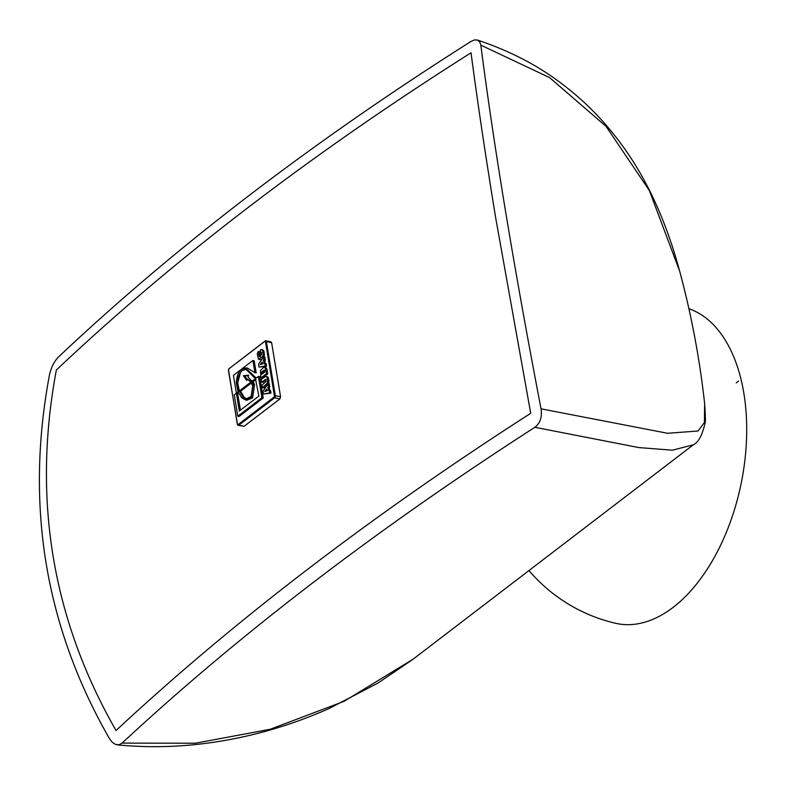 <?xml version="1.0" encoding="UTF-8"?>
<svg xmlns="http://www.w3.org/2000/svg" width="786" height="786" viewBox="0 0 786 786"><rect width="100%" height="100%" fill="white"/><g stroke="black" fill="none" stroke-linecap="round" stroke-linejoin="round"><path stroke-width="1.18" d="M270.492 342.018L271.632 342.706L280.573 396.763L279.904 398.915L244.082 426.317L238.227 425.393A1.621 0.933 -78.3 0 0 238.787 425.226L238.178 424.548A0.973 0.56 101.7 0 1 237.47 424.135L237.618 424.528A1.621 0.933 -78.3 0 0 238.227 425.393L237.352 424.342L228.588 370.452M688.89 308.721A161.67 93.426 101.7 0 1 739.557 490.818A161.67 93.426 101.7 0 1 615.811 623.337M738.604 381.063L736.236 382.87M58.193 357.266C54.047 361.619 51.129 367.593 49.41 375.197C25.064 505.427 45.136 626.658 109.618 738.869L112.359 742.387L115.709 744.509L119.148 744.725L122.066 743.114C239.131 634.351 376.74 529.076 534.902 427.289C540.188 423.182 542.242 417.032 541.043 408.828C513.995 267.967 493.922 146.746 480.836 45.146L479.794 41.982L477.377 40.017L474.469 39.948L471.02 41.442C312.602 141.667 174.993 246.942 58.184 357.266M541.043 408.828L667.56 433.283L698.017 431.003L704.413 422.475L704.629 403.601C705.514 416.727 705.632 423.31 704.973 423.34C702.242 435.306 698.361 442.469 693.34 444.807L672.403 450.201L638.625 447.548L534.902 427.289M122.066 743.114L195.468 743.212L270.237 729.251L344.013 701.348L413.072 659.208M704.629 403.601L704.629 403.591C699.687 358.74 691.346 314.528 679.605 270.964L649.305 190.428L606.026 126.34L549.532 77.559L480.836 45.146M258.378 376.366L259.665 376.632L263.212 398.021L239.082 416.482L237.785 416.207L261.915 397.755L258.378 376.366L255.43 378.616L246.106 369.449L242.393 370.304C238.964 373.664 237.451 378.095 237.844 383.588L239.317 390.937L250.852 382.124L247.315 379.107L246.784 380.483L243.414 375.747L248.631 375.187L248.012 377.015L251.952 381.269L255.43 378.616L258.859 396.085L239.317 411.029L236.37 393.197L238.05 391.909L236.34 382.89C236.891 374.323 239.484 369.4 244.141 368.133L247.158 367.986L254.91 372.662L252.895 360.499L233.442 375.384L236.389 393.177L234.248 394.827L237.785 416.207M238.443 392.862L236.389 393.177L237.657 393.472L240.428 410.184M265.128 367.475L266.749 368.536L267.81 373.89L262.151 378.223L260.854 377.958L266.523 373.625L265.462 368.27L263.831 367.209L260.51 370.393L260.854 377.958M266.896 376.72L268.321 377.585L268.979 380.679L268.055 384.423M266.788 385.671L263.762 387.979L262.465 387.714L267.328 383.096L267.692 380.414L267.024 377.309L265.481 376.474L261.119 379.55L261.551 382.173L265.806 379.353L266.149 381.505L262.033 385.091L262.465 387.714M266.159 379.903L262.848 382.438L261.551 382.173M269.264 390.2L270.561 390.465L271.003 393.157L263.516 394.032L269.716 392.892L269.264 390.2L268.262 390.504L268.173 383.627L263.035 391.153L263.516 394.032M268.173 383.627L269.47 383.892L269.46 390.239M261.767 349.976L263.821 350.625L264.46 354.81L263.772 357.05M262.819 349.839L261.532 349.574L262.819 349.839M262.141 359.015L260.608 359.723L258.506 359.281L262.475 356.785L263.172 354.545L262.534 350.35L261.669 349.613L260.471 349.701L260.392 352.374L261.306 352.305L261.63 354.702L259.223 356.608L258.339 351.43L257.238 353.818L258.506 359.281M258.339 351.43L259.635 351.696L260.52 356.883M264.813 363.279L266.1 363.545L266.542 366.237L259.056 367.111L265.255 365.971L264.813 363.279L263.801 363.584L263.723 356.697L258.584 364.223L259.056 367.111M263.723 356.697L265.01 356.972L265.01 363.319M255.922 379.491L253.249 381.534L254.585 384.796L252.591 397.863L246.863 400.212L245.566 399.946L251.294 397.598L253.289 384.531L251.962 381.279L250.852 382.124L252.728 385.926L251.107 396.488L246.165 398.866L242.982 397.166L239.317 390.947L238.05 391.909L241.842 397.922L245.566 399.946M251.412 382.939L240.614 391.202L239.317 390.937L240.614 391.212L244.279 397.431L246.804 398.954M252.895 360.499L254.192 360.764L256.207 372.928L254.91 372.662M247.816 368.153L245.438 368.398L241.341 371.238M240.536 372.23L237.627 383.165L238.993 391.192M248.484 375.6L244.701 376.013L247.168 379.481M247.315 379.107L251.51 381.623M246.106 369.449L247.403 369.725L256.207 378.027M244.701 376.013L243.414 375.747M253.249 381.534L251.952 381.269L253.249 381.544M262.18 362.081L262.485 363.947L260.294 364.576L262.18 362.081M266.542 366.237L265.255 365.971M265.471 359.723L264.175 359.457M264.597 360.862L263.31 360.597M260.363 353.759L259.066 353.494M259.802 355.075L258.515 354.81M261.6 352.619L260.392 352.374L261.306 352.305M266.631 389.011L266.945 390.868L264.754 391.497L266.631 389.011M271.003 393.157L269.716 392.892M269.922 386.643L268.635 386.378M269.058 387.793L267.771 387.518M268.615 383.362L267.328 383.096M266.11 379.756L265.01 379.53L265.806 379.353M264.371 370.255L264.794 371.984L261.709 374.342L261.689 371.975L264.224 370.108M265.147 370.304L262.976 372.24L262.829 373.488M267.81 373.89L266.523 373.625M263.212 398.021L261.915 397.755M530.707 413.298C371.523 515.567 233.304 621.313 116.043 730.528C52.131 618.896 32.236 498.727 56.356 370.019C173.677 259.203 311.904 153.457 471.03 52.79C477.426 101.482 485.66 156.63 495.75 218.233L530.707 413.298M237.47 424.135L228.402 370.294L229.374 368.329M228.53 370.078A0.973 0.56 101.7 0 1 228.952 368.791L265.206 340.928A1.621 0.933 -78.3 0 1 265.766 340.76L264.774 341.389A0.973 0.56 101.7 0 1 265.481 341.802L266.375 341.625A1.621 0.933 -78.3 0 0 265.766 340.76L271.032 341.851M228.952 368.791L264.774 341.389M265.481 341.802L274.432 395.859L275.326 395.672L266.375 341.625L271.632 342.706M274.432 395.859A0.973 0.56 101.7 0 1 274.009 397.146L274.619 397.814A1.621 0.933 -78.3 0 0 275.326 395.672L280.573 396.763M274.009 397.146L238.178 424.548M244.082 426.317L238.787 425.226L274.619 397.814L279.904 398.915M245.438 368.398L244.141 368.133M237.627 383.165L236.34 382.89M254.585 384.796L253.289 384.531M252.591 397.863L251.294 397.598M244.279 397.431L242.982 397.166M263.821 350.625L262.534 350.35M264.46 354.81L263.172 354.545M263.516 357.001L262.475 356.785M260.028 354.299L258.732 354.034M267.682 376.887L266.385 376.612M268.321 377.585L267.024 377.309M268.979 380.679L267.692 380.414M268.959 382.084L267.662 381.819M267.692 384.344L266.759 384.158M266.994 385.366L265.845 385.13M262.357 373.851L261.6 373.694M262.976 372.24L261.689 371.975M266.11 367.691L264.813 367.426M266.749 368.536L265.462 368.27M267.171 369.98L265.874 369.715M528.958 570.548A161.7 161.7 0 0 0 616.371 623.465M693.331 444.797L413.063 659.208M117.222 744.843C154.675 748.518 192.678 746.661 231.231 739.282C264.371 732.974 297.01 722.727 329.137 708.52L378.056 683.024L412.768 659.444M477.377 40.017C508.306 50.383 535.286 64.088 558.306 81.145C579.488 96.59 598.333 114.776 614.839 135.703C643.056 171.161 664.494 215.678 679.143 269.274M267.299 376.74L266.012 376.465M265.629 367.484L264.342 367.219"/></g></svg>
